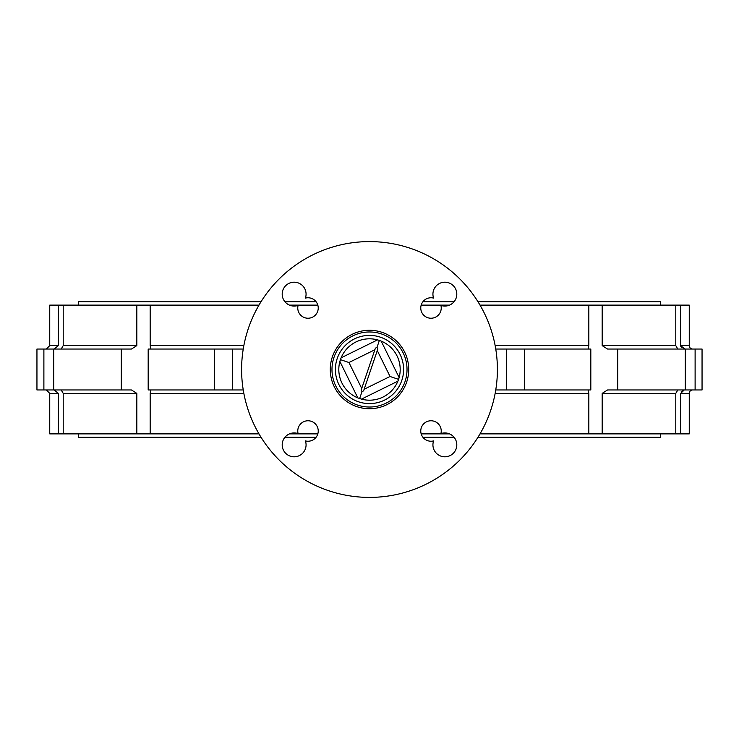 <?xml version="1.0" encoding="UTF-8"?>
<svg xmlns="http://www.w3.org/2000/svg" width="739" height="739" viewBox="0 0 739 739"><rect width="100%" height="100%" fill="white"/><g stroke="black" fill="none" stroke-linecap="round" stroke-linejoin="round"><path stroke-width="1.11" d="M148.179 349.039L148.179 389.961L214.43 389.961L214.43 349.039L148.179 349.039M61.198 389.961L63.212 393.379L63.212 433.876L136.826 433.876L136.826 393.379L131.44 389.961L121.288 389.961L121.288 349.039L131.44 349.039L136.826 345.621L136.826 305.124L63.212 305.124L63.212 345.621L61.198 349.039M121.288 349.039L53.725 349.039L53.725 389.961L121.288 389.961M444.869 282.196A11.935 11.935 0 0 0 433.608 298.103A10.235 10.235 0 0 0 420.768 307.997A10.235 10.235 0 0 0 431.003 318.232A10.235 10.235 0 0 0 440.897 305.392A11.935 11.935 0 0 0 456.804 294.131A11.935 11.935 0 0 0 444.869 282.196M294.131 432.934A11.935 11.935 0 0 0 282.196 444.869A11.935 11.935 0 0 0 294.131 456.804A11.935 11.935 0 0 0 305.392 440.897A10.235 10.235 0 0 0 318.232 431.003A10.235 10.235 0 0 0 307.997 420.768A10.235 10.235 0 0 0 298.103 433.608A11.935 11.935 0 0 0 294.131 432.934M444.869 432.934A11.935 11.935 0 0 0 440.897 433.608A10.235 10.235 0 0 0 431.003 420.768A10.235 10.235 0 0 0 420.768 431.003A10.235 10.235 0 0 0 433.608 440.897A11.935 11.935 0 0 0 444.869 456.804A11.935 11.935 0 0 0 456.804 444.869A11.935 11.935 0 0 0 444.869 432.934M294.131 282.196A11.935 11.935 0 0 0 282.196 294.131A11.935 11.935 0 0 0 298.103 305.392A10.235 10.235 0 0 0 307.997 318.232A10.235 10.235 0 0 0 318.232 307.997A10.235 10.235 0 0 0 305.392 298.103A11.935 11.935 0 0 0 294.131 282.196M369.5 408.722A39.222 39.222 0 0 1 330.278 369.5A39.222 39.222 0 0 1 369.5 330.278A39.222 39.222 0 0 1 408.722 369.5A39.222 39.222 0 0 1 369.5 408.722M369.5 331.977A37.523 37.523 0 0 0 331.977 369.5A37.523 37.523 0 0 0 369.5 407.023A37.523 37.523 0 0 0 407.023 369.5A37.523 37.523 0 0 0 369.5 331.977A37.523 37.523 0 0 0 331.977 369.5A37.523 37.523 0 0 0 369.5 407.023A37.523 37.523 0 0 0 407.023 369.5A37.523 37.523 0 0 0 369.5 331.977M369.5 497.402A127.902 127.902 0 0 0 497.402 369.5A127.902 127.902 0 0 0 369.5 241.598A127.902 127.902 0 0 0 241.598 369.5A127.902 127.902 0 0 0 369.5 497.402M53.725 389.961L36.95 389.961L36.95 349.039L53.725 349.039M684.212 390.026L680.674 393.379L680.674 433.876L689.256 433.876L689.256 393.379A3.409 3.409 0 0 1 692.674 389.961M692.674 349.039A3.409 3.409 0 0 1 689.256 345.621L689.256 305.124L680.674 305.124L680.674 345.621L684.942 349.039M54.058 389.961L58.326 393.379L58.326 433.876L49.744 433.876L49.744 393.379L46.326 389.961M54.058 349.039L58.326 345.621L49.744 345.621L49.744 305.124L63.212 305.124M258.983 305.124L150.165 305.124L150.165 345.621L150.95 349.039M58.326 345.621L58.326 305.124M677.802 349.039L675.788 345.621L675.788 305.124L602.174 305.124L602.174 345.621L607.56 349.039L617.712 349.039L617.712 389.961L607.56 389.961L602.174 393.379L602.174 433.876L675.788 433.876L675.788 393.379L677.802 389.961M150.95 389.961L150.165 393.379L150.165 433.876L258.983 433.876M214.43 349.039L243.242 349.039M214.43 389.961L243.242 389.961M506.372 389.961L506.372 349.039L590.821 349.039L590.821 389.961L495.758 389.961M685.275 389.961L685.275 349.039L702.05 349.039L702.05 389.961L617.712 389.961M506.372 349.039L495.758 349.039M685.275 349.039L617.712 349.039M588.05 349.039L588.835 345.621L588.835 305.124L480.017 305.124M681.617 347.709L680.813 346.471M681.182 391.809L683.501 390.183M602.174 433.876L588.835 433.876L588.835 393.379L588.05 389.961M43.887 389.961L43.887 349.039M695.113 349.039L695.113 389.961M295.886 305.937L295.886 305.124L289.466 305.124M443.114 305.937L443.114 305.124L421.184 305.124M317.816 305.124L295.886 305.124M675.788 433.876L680.674 433.876M588.835 433.876L480.017 433.876M421.184 433.876L449.534 433.876M317.816 433.876L289.466 433.876M136.826 433.876L150.165 433.876M58.326 433.876L63.212 433.876M136.826 305.124L150.165 305.124M443.114 305.124L449.534 305.124M588.835 305.124L602.174 305.124M675.788 305.124L680.674 305.124M295.886 433.876L295.886 433.063M443.114 433.876L443.114 433.063M232.628 389.961L232.628 349.039M364.142 389.25L390.053 376.484L377.278 350.572L363.597 390.848L361.981 391.652L359.634 398.57A30.696 30.696 0 0 0 360.161 398.746M337.206 358.535A34.105 34.105 0 0 0 369.5 403.605A34.105 34.105 0 0 0 403.605 369.5A34.105 34.105 0 0 0 369.5 335.395A34.105 34.105 0 0 0 335.395 369.5A34.105 34.105 0 0 0 369.5 403.605M401.794 380.465A34.105 34.105 0 0 0 369.5 335.395M398.82 378.599A30.696 30.696 0 0 0 381.167 341.104L399.125 377.527L397.896 381.167A30.696 30.696 0 0 0 398.293 380.132M361.473 399.125A30.696 30.696 0 0 0 397.896 381.167L361.473 399.125L357.833 397.896A30.696 30.696 0 0 0 358.35 398.099M390.053 376.484L398.57 379.366M340.18 360.401A30.696 30.696 0 0 0 339.875 361.473L341.104 357.833L377.527 339.875L379.366 340.43L377.019 347.348L377.823 348.974L377.278 350.572M379.366 340.43L381.167 341.104M377.527 339.875A30.696 30.696 0 0 0 340.707 358.868M377.019 347.348L375.403 348.152L361.177 390.026L361.981 391.652M374.858 349.75L348.947 362.516L361.722 388.428M339.875 361.473A30.696 30.696 0 0 0 357.833 397.896L339.875 361.473M340.43 359.634L348.947 362.516M78.565 433.876L78.565 437.285L261.033 437.285M660.435 433.876L660.435 437.285L477.967 437.285M454.088 437.285L422.93 437.285M316.07 437.285L284.912 437.285M660.435 305.124L660.435 301.715L477.967 301.715M454.088 301.715L422.93 301.715M316.07 301.715L284.912 301.715M261.033 301.715L78.565 301.715L78.565 305.124M689.256 393.379L680.674 393.379M680.674 345.621L689.256 345.621M150.165 345.621L243.842 345.621M63.212 345.621L136.826 345.621M602.174 345.621L675.788 345.621M243.842 393.379L150.165 393.379M136.826 393.379L63.212 393.379M58.326 393.379L49.744 393.379M675.788 393.379L602.174 393.379M495.158 345.621L588.835 345.621M588.835 393.379L495.158 393.379M524.57 349.039L524.57 389.961M49.744 345.621L46.326 349.039"/></g></svg>
